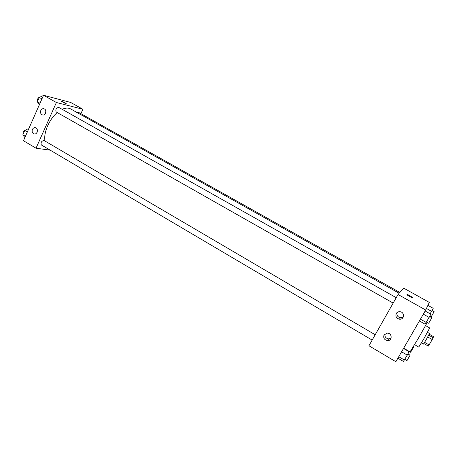 <?xml version="1.0" encoding="UTF-8"?>
<svg xmlns="http://www.w3.org/2000/svg" width="457" height="457" viewBox="0 0 457 457"><rect width="100%" height="100%" fill="white"/><g stroke="black" fill="none" stroke-linecap="round" stroke-linejoin="round"><path stroke-width="0.69" d="M429.226 334.198L433.562 336.678L432.253 339.568L428.34 346.126L423.856 343.538M424.604 342.35L429.112 344.949M427.735 336.975L432.253 339.568M427.512 332.353L429.517 333.496L426.084 339.877L423.416 344.115L421.417 342.956M428.717 335.175L433.23 337.757M425.558 325.613L429.717 327.977L423.496 339.431L418.743 347.063L414.608 344.664M427.295 322.448L418.332 338.323L410.038 351.896L403.674 348.171M425.707 310.04L395.842 361.721L368.948 345.76L398.041 294.491L425.707 310.04L429.289 302.403L403.645 288.104L398.041 294.491M412.517 297.644L410.009 295.748L412.437 297.433C413.476 298.61 407.844 295.816 407.073 294.771C406.867 294.279 407.85 294.599 410.009 295.748L406.987 294.565M403.103 317.381L403.114 316.992M396.282 313.445L396.853 313.342M402.366 317.432L402.423 318.238M396.259 313.485C397.099 312.16 398.333 311.56 399.972 311.685C404.908 312.08 404.399 319.86 399.481 319.192C396.339 318.318 395.265 316.415 396.259 313.485M384.063 334.89L387.445 333.113C392.323 333.204 392.403 340.979 387.519 340.614C384.24 339.848 383.086 337.94 384.063 334.89M397.082 312.508C396.453 315.267 397.579 317.004 400.458 317.729L403.377 316.77M384.954 333.861C384.526 336.649 385.759 338.323 388.65 338.877L391.158 338.026M45.043 141.076C43.255 133.113 49.145 119.254 57.262 112.576M62.198 109.326C65.534 107.812 68.361 107.686 70.675 108.949L399.138 293.245M56.354 112.022L56.131 111.936C55.354 109.486 56.211 107.955 58.69 107.349L396.23 297.678M372.164 340.099L41.307 144.926C40.622 142.504 41.513 141.013 43.992 140.459L375.203 334.747M76.759 112.359L78.061 112.085L399.829 292.451M36.029 148.199L56.388 102.505L43.535 95.279L23.473 140.745L36.029 148.199L50.184 150.159M80.895 113.673L82.894 109.263L56.388 102.505M44.466 108.972C47.357 110.428 45.346 116.061 42.358 114.89C40.667 114.027 40.147 112.553 40.81 110.468C41.576 109 42.661 108.44 44.061 108.789L44.466 108.972M33.527 133.65C32.173 132.639 31.801 131.233 32.418 129.44C33.15 128.023 34.201 127.469 35.555 127.771C38.879 128.651 37.291 135.026 34.041 133.872L33.527 133.65M82.894 109.263L70.681 102.448L43.535 95.279M45.854 111.091L45.346 113.662M37.411 130.056L37.034 132.45M65.751 103.573L61.415 101.443C62.512 101.477 64.094 102.162 66.162 103.51L65.751 103.573M66.191 103.596L66.162 103.51C64.431 102.334 62.838 101.62 61.387 101.357M28.642 129.04L28.163 128.76L24.752 130.479L22.85 134.792L24.855 137.62M24.752 130.479L27.334 131.999M22.85 134.792L25.432 136.317M23.141 134.135C22.77 131.719 23.707 130.302 25.94 129.879M43.164 96.119L42.678 95.85L39.308 97.415L37.371 101.808L39.308 104.859M39.308 97.415L41.935 98.901M37.371 101.808L39.999 103.299M37.594 101.305C37.223 98.923 38.108 97.478 40.256 96.975M410.643 352.198L408.552 351.045L408.404 351.302M410.626 352.256L413.568 347.137L413.242 346.943M427.901 305.362L433.207 308.326L430.146 313.805M426.45 308.464L431.574 311.343M431.18 316.827L434.15 311.691L432.031 310.503M403.52 348.44L409.095 351.701L407.238 355.123L403.44 361.458L397.893 358.179M401.577 351.799L407.238 355.123M398.744 356.694L404.394 360.03M406.998 360.562L410.089 355.209L407.89 353.918M425.153 311L430.848 314.205L429.1 317.432L425.067 324.167L419.406 320.951M423.325 314.17L429.1 317.432M420.429 319.175L426.192 322.448M428.7 323.196L431.848 317.764L429.603 316.501M399.481 319.192L400.458 317.729M387.519 340.614L388.65 338.877M56.131 111.936L393.163 303.088M42.358 114.89L42.838 114.993M34.041 133.872L34.601 133.97M429.82 316.101L431.168 316.867M404.788 359.345L406.976 360.636M426.467 321.979L428.695 323.242"/></g></svg>
